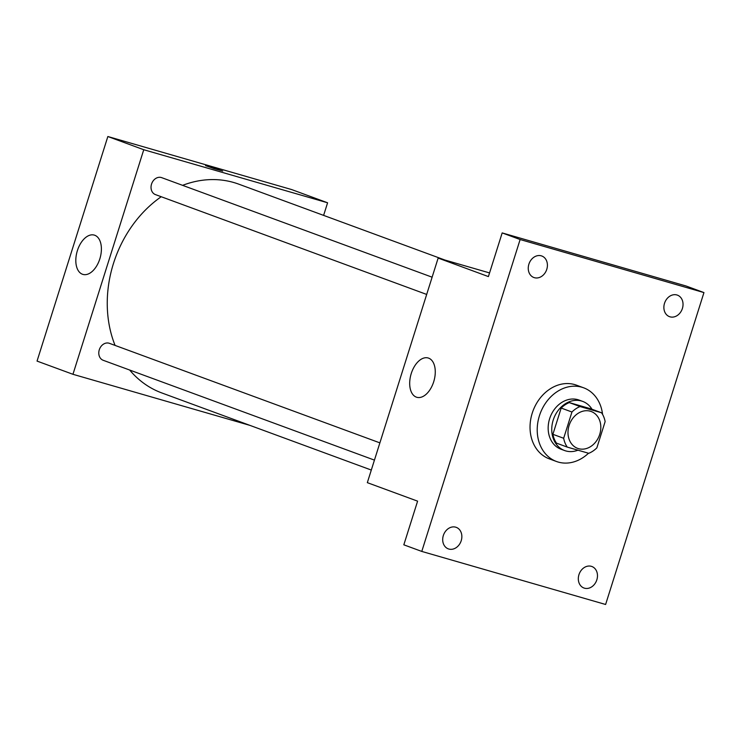 <?xml version="1.0" encoding="UTF-8"?>
<svg xmlns="http://www.w3.org/2000/svg" width="741" height="741" viewBox="0 0 741 741"><rect width="100%" height="100%" fill="white"/><g stroke="black" fill="none" stroke-linecap="round" stroke-linejoin="round"><path stroke-width="1.11" d="M590.308 411.218A19.636 15.931 -69.8 0 1 591.188 411.505A19.636 15.931 -69.8 0 1 599.358 435.439A19.636 15.931 -69.8 0 1 577.619 448.361A19.636 15.931 -69.8 0 1 569.264 424.973A19.636 15.931 -69.8 0 1 590.308 411.218M571.95 412.015L563.669 438.274A25.342 20.563 -69.8 0 0 567.263 447.101L588.762 453.307A25.342 20.563 -69.8 0 0 596.857 447.851L605.138 421.592A25.342 20.563 -69.8 0 0 601.544 412.765L580.046 406.559A25.342 20.563 -69.8 0 0 571.95 412.015L561.178 408.05L552.897 434.309L563.669 438.274M601.544 412.765L590.772 408.8L569.283 402.595L580.046 406.559M567.263 447.101L556.491 443.137A25.342 20.563 -69.8 0 1 552.897 434.309M561.178 408.05A25.342 20.563 -69.8 0 1 569.283 402.595M592.003 409.254A26.176 21.239 110.2 0 0 582.676 401.4A26.176 21.239 110.2 0 0 553.703 418.628A26.176 21.239 110.2 0 0 564.596 450.537A26.176 21.239 110.2 0 0 577.952 450.185M564.596 450.537L561.002 449.213A26.176 21.239 -69.8 0 1 549.859 418.026A26.176 21.239 -69.8 0 1 577.915 399.695A26.176 21.239 -69.8 0 1 579.092 400.075L582.676 401.4M588.502 453.233A39.264 31.863 -69.8 0 1 556.482 461.495A39.264 31.863 -69.8 0 1 539.763 414.719A39.264 31.863 -69.8 0 1 581.842 387.219A39.264 31.863 -69.8 0 1 583.612 387.793A39.264 31.863 -69.8 0 1 602.581 414.423M556.482 461.495L549.303 458.855A39.264 31.863 -69.8 0 1 532.584 412.079A39.264 31.863 -69.8 0 1 574.664 384.579A39.264 31.863 -69.8 0 1 576.424 385.153L583.612 387.793M443.331 535.53A11.467 9.3 -69.8 0 1 456.234 527.351A11.467 9.3 -69.8 0 1 461.004 541.328A11.467 9.3 -69.8 0 1 448.314 548.868A11.467 9.3 -69.8 0 1 443.331 535.53M528.889 264.176A11.467 9.3 -69.8 0 1 541.791 255.997A11.467 9.3 -69.8 0 1 546.562 269.965A11.467 9.3 -69.8 0 1 533.872 277.514A11.467 9.3 -69.8 0 1 528.889 264.176M664.51 303.319A11.467 9.3 -69.8 0 1 677.413 295.14A11.467 9.3 -69.8 0 1 682.183 309.108A11.467 9.3 -69.8 0 1 669.493 316.657A11.467 9.3 -69.8 0 1 664.51 303.319M578.953 574.673A11.467 9.3 -69.8 0 1 591.855 566.495A11.467 9.3 -69.8 0 1 596.625 580.472A11.467 9.3 -69.8 0 1 583.936 588.011A11.467 9.3 -69.8 0 1 578.953 574.673M605.61 604.48L703.95 292.584L520.126 239.528L421.777 551.424L605.61 604.48M489.56 272.92L438.144 258.081L488.402 276.588L502.176 232.915L685.999 285.97L703.95 292.584M502.176 232.915L520.126 239.528M438.144 258.081L367.332 482.66L417.6 501.157L403.826 544.82L421.777 551.424M428.631 358.144A20.452 11.93 106.1 0 1 433.828 381.356A20.452 11.93 106.1 0 1 416.812 397.287A20.452 11.93 106.1 0 1 411.014 374.325A20.452 11.93 106.1 0 1 428.159 357.986A20.452 11.93 106.1 0 1 428.631 358.144M182.592 185.343A111.261 90.272 -69.8 0 1 233.702 182.499A111.261 90.272 -69.8 0 1 238.695 184.129L444.961 260.054M371.306 470.053L161.834 392.952A111.261 90.272 -69.8 0 1 129.656 370.018M115.077 345.408A111.261 90.272 -69.8 0 1 161.232 196.726M432.123 277.19L161.695 177.655A9.031 7.327 110.2 0 0 151.701 183.601A9.031 7.327 110.2 0 0 155.453 194.605L426.677 294.436M374.446 460.115L103.212 360.293A9.031 7.327 -69.8 0 1 99.368 349.53A9.031 7.327 -69.8 0 1 109.047 343.203A9.031 7.327 -69.8 0 1 109.455 343.342L379.883 442.868M323.613 215.39L327.587 202.784L143.754 149.728L72.951 374.298L249.958 425.39M72.951 374.298L37.05 361.089L107.853 136.52L291.685 189.576L327.587 202.784M107.853 136.52L143.754 149.728M94.755 235.258A20.452 11.93 106.1 0 1 99.952 258.47A20.452 11.93 106.1 0 1 82.936 274.402A20.452 11.93 106.1 0 1 77.138 251.44A20.452 11.93 106.1 0 1 94.283 235.101A20.452 11.93 106.1 0 1 94.755 235.258M209.194 166.512L222.717 171.032L214.038 168.624L205.553 165.623L209.194 166.512M205.544 165.623L222.717 171.041"/></g></svg>
